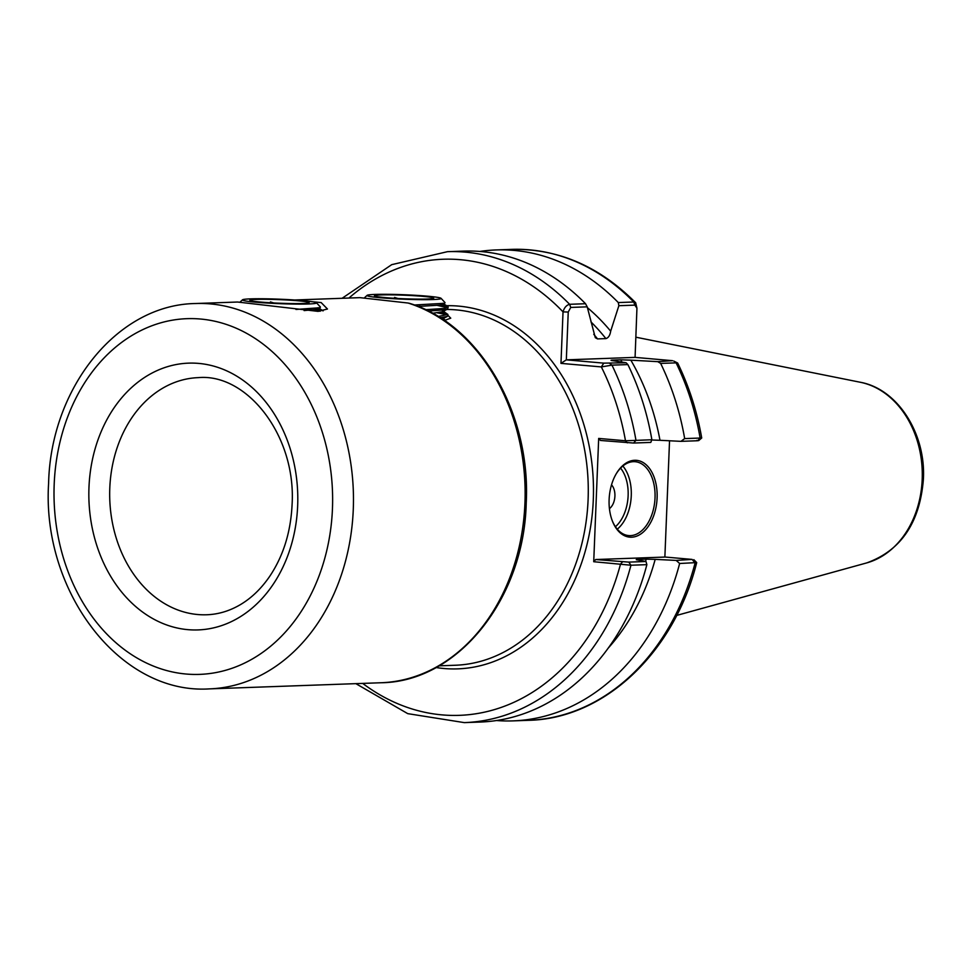 <?xml version="1.0" encoding="UTF-8"?>
<svg xmlns="http://www.w3.org/2000/svg" width="972" height="972" viewBox="0 0 972 972"><rect width="100%" height="100%" fill="white"/><g stroke="black" fill="none" stroke-linecap="round" stroke-linejoin="round"><path stroke-width="1.46" d="M294.662 299.996L321.161 302.584L327.467 309.011L318.087 311.368L237.557 302.025L195.664 303.519A192.796 150.854 88 0 1 353.273 509.462A192.796 150.854 88 0 1 209.43 688.881L381.097 682.745A192.796 150.854 -92 0 0 524.929 503.338A192.796 150.854 -92 0 0 408.094 303.033L359.932 297.651L294.516 299.996M444.544 312.024L450.765 318.172L444.326 320.481M609.116 499.608A38.564 23.899 -85 0 1 616.382 473.534A38.564 23.899 -85 0 1 643.197 462.563A38.564 23.899 -85 0 1 657.108 497.895A38.564 23.899 -85 0 1 638.543 535.329A38.564 23.899 -85 0 1 612.239 520.652A38.564 23.899 -85 0 1 609.116 499.608M612.056 520.178A37.082 22.976 95 0 0 628.702 535.584A37.082 22.976 95 0 0 655.031 497.822A37.082 22.976 95 0 0 635.202 461.712A37.082 22.976 95 0 0 616.127 473.972M611.522 484.87A13.596 8.432 -85 0 1 614.912 496.097A13.596 8.432 -85 0 1 609.432 508.635M381.097 682.745C457.776 681.992 524.066 598.874 526.217 503.156C531.137 413.44 479.658 324.356 409.54 303.349L408.094 303.033M316.507 308.525L322.862 310.761M696.888 440.34L697.714 440.741L700.119 438.032A235.625 184.364 -92 0 0 676.099 362.86L660.644 363.407A235.625 184.364 88 0 1 684.665 438.591L701.711 437.995C697.058 411.338 689.039 386.358 677.654 363.042L673.79 361.074L677.593 362.981M479.803 251.456A235.625 184.364 88 0 1 496.157 249.938A235.625 184.364 88 0 1 618.301 302.559L633.768 302L635.676 302.766L636.939 308.209L634.874 305.135L618.86 305.706L618.301 302.559M660.644 363.407L657.777 361.657L630.84 360.162A214.095 167.524 88 0 1 659.976 440.292L680.971 441.349L684.665 438.591M587.416 307.662A214.095 167.524 88 0 1 610.671 331.173L618.86 305.706M622.056 362.131A208.555 163.187 -92 0 0 620.671 359.822L612.299 360.126A208.555 163.187 88 0 1 612.639 360.673M593.77 334.307A208.555 163.187 88 0 1 597.537 338.9L605.908 338.608A208.555 163.187 -92 0 0 590.976 321.914M611.024 360.32L612.299 360.126C610.355 360.26 610.756 360.49 613.539 360.782L626.126 362.787L627.876 364.585A235.625 184.364 88 0 1 651.884 439.757L650.778 442.418L633.574 443.038L600.477 440.462L598.679 438.421L593.722 561.719L595.69 559.532L664.872 557.065L669.538 440.778M627.876 364.585L611.959 365.144L601.328 366.918L560.966 363.37L563.031 311.878C564.222 307.699 566.409 305.172 569.616 304.297A235.625 184.364 88 0 0 447.472 251.675L463.389 251.104A235.625 184.364 88 0 1 585.533 303.726L587.21 306.836L595.289 337.673L597.537 338.9M645.554 561.415A208.555 163.187 -92 0 0 646.21 559.131L637.826 559.435C635.749 559.532 635.761 559.714 637.887 559.981L645.991 561.5L646.866 564.659L630.949 565.23L593.722 561.719M598.679 438.421L625.482 440.778L651.884 439.757M587.21 306.836L570.734 307.431L569.616 304.297L585.533 303.726M659.976 440.292L652.905 440.037M620.671 359.822L630.84 360.162M610.671 331.173C610.027 335.34 608.448 337.819 605.908 338.608M693.85 559.678L696.705 562.581L679.647 563.493A235.625 184.364 88 0 1 512.985 720.884A235.625 184.364 88 0 1 496.571 720.531M679.647 563.493L676.184 560.419L655.189 559.374A214.095 167.524 88 0 1 608.448 647.862M646.866 564.659A235.625 184.364 88 0 1 480.217 722.05L464.3 722.621A235.625 184.364 88 0 0 630.949 565.23L628.787 562.108L645.991 561.5M646.21 559.131L655.189 559.374M637.887 559.981C635.761 559.714 635.749 559.532 637.826 559.435A208.555 163.187 88 0 1 637.681 559.957M697.714 440.741L680.971 441.349M595.69 559.532L628.787 562.108M676.184 560.419L692.1 559.41L664.872 557.017M512.985 720.884L528.44 720.325A235.625 184.364 -92 0 0 695.102 562.934L692.1 559.41M657.777 361.657L672.539 360.685L635.081 357.38L636.939 308.209M570.734 307.431L568.243 312.048L566.324 359.847L635.081 357.38M560.966 363.37L566.324 359.847L603.782 363.139L626.126 362.787M362.69 683.401A228.213 178.569 -92 0 0 620.525 564.076L622.505 561.901M627.28 442.819L625.482 440.778A228.213 178.569 -92 0 0 601.328 366.918L603.782 363.139M348.912 298.052A228.213 178.569 -92 0 1 563.031 311.878L568.243 312.048M315.329 309.546L320.809 310.578M431.653 297.42A29.658 1.786 -177.7 0 1 433.548 298.343A29.658 1.786 -177.7 0 1 408.058 298.914A29.658 1.786 -177.7 0 1 376.516 296.533A29.658 1.786 -177.7 0 1 374.597 295.986A29.658 1.786 -177.7 0 1 397.062 294.966A29.658 1.786 -177.7 0 1 431.653 297.42M438.542 297.541A37.082 2.236 2.3 0 0 398.301 294.54A37.082 2.236 2.3 0 0 367.112 295.354A37.082 2.236 2.3 0 0 369.627 296.424A37.082 2.236 2.3 0 0 412.055 299.485A37.082 2.236 2.3 0 0 441.069 298.331A37.082 2.236 2.3 0 0 438.542 297.541M425.529 309.704L444.52 308.428L448.201 307.031L441.713 304.722M447.436 307.711L437.558 305.451M444.824 312.875L441.41 312.121M444.763 314.284L437.266 312.85M428.275 311.04L444.459 309.849L447.618 309.023L448.201 307.031M438.129 316.495L447.91 314.43L442.382 310.651M440.134 317.735L447.327 316.41L447.91 314.43M441.069 298.331L445.018 302.596L444.739 303.276L414.339 305.001M432.54 313.276L442.333 311.781L447.618 309.023M418.082 306.447L439.879 305.123L444.739 303.276M394.535 298.283L394.559 297.444L397.852 298.477M419.637 306.423L419.697 305.014M307.261 301.915A29.658 1.786 -177.7 0 1 308.962 302.802A29.658 1.786 -177.7 0 1 283.18 303.349A29.658 1.786 -177.7 0 1 251.724 300.943A29.658 1.786 -177.7 0 1 250.011 300.433A29.658 1.786 -177.7 0 1 272.743 299.425A29.658 1.786 -177.7 0 1 307.261 301.915M314.199 302.037A37.082 2.236 2.3 0 0 274.055 298.999A37.082 2.236 2.3 0 0 242.514 299.813A37.082 2.236 2.3 0 0 244.774 300.822A37.082 2.236 2.3 0 0 287.117 303.92A37.082 2.236 2.3 0 0 316.471 302.778A37.082 2.236 2.3 0 0 314.199 302.037M320.153 311.247L307.857 309.169M316.471 302.778L320.408 307.031L320.128 307.723L295.95 309.448M304.102 310.566L314.977 309.606L320.128 307.723M270.386 302.766L270.423 301.915L273.752 302.96M54.189 484.287A177.973 139.251 -92 0 0 186.187 674.033A177.973 139.251 -92 0 0 332.448 508.781A177.973 139.251 -92 0 0 200.451 319.023A177.973 139.251 -92 0 0 54.189 484.287M439.101 665.832L455.321 665.249A177.973 139.251 -92 0 0 588.096 499.644A177.973 139.251 -92 0 0 446.756 309.473M445.966 305.718A181.679 142.155 88 0 1 593.297 499.815A181.679 142.155 88 0 1 436.051 667.533M622.845 466.038A37.082 22.976 -85 0 1 631.265 495.732A37.082 22.976 -85 0 1 617.293 529.169M615.434 526.702A34.846 21.603 95 0 0 628.131 495.623A34.846 21.603 95 0 0 620.586 468.14M109.8 488.041A118.645 92.838 -92 0 0 206.781 614.766C218.53 614.34 229.842 610.902 240.704 604.45C251.724 597.841 261.383 588.473 269.694 576.36C283.277 556.081 290.725 532.231 292.074 504.784C296.448 435.675 246.9 373.139 198.312 377.634A118.645 92.838 -92 0 0 109.8 488.041M297.663 505.719A133.48 104.441 88 0 1 187.973 629.662A133.48 104.441 88 0 1 88.974 487.349A133.48 104.441 88 0 1 198.665 363.407A133.48 104.441 88 0 1 297.663 505.719M860.256 382.251C897.739 388.934 925.988 433.779 923.4 479.16C919.901 522.608 901.008 550.529 866.708 562.91A91.951 71.952 -92 0 0 922.197 479.378A91.951 71.952 -92 0 0 860.256 382.251L635.882 337.199M634.874 305.135L633.768 302A235.625 184.364 -92 0 0 511.612 249.379C557.964 248.455 599.323 266.243 635.676 302.766M440.705 305.973A181.679 142.155 88 0 1 445.103 305.743M609.651 363.37L611.959 365.144A235.625 184.364 88 0 1 635.967 440.328L633.574 443.038M195.664 303.519C117.017 304.528 50.69 388.278 48.6 483.363C41.699 591.377 119.896 694.773 209.43 688.881M866.708 562.91L676.67 615.422M496.157 249.938L511.612 249.379M447.472 251.675L391.704 264.663L342.083 298.295M528.44 720.325C604.365 718.818 674.191 652.613 696.705 562.581M355.849 683.644L407.742 713.642L464.3 722.621M698.625 440.644L701.711 437.995M367.112 295.354L364.597 297.675M447.327 316.41L442.041 319.168M443.038 318.646L445.589 320.25M442.673 303.264L447.728 306.435M242.514 299.813L240.145 301.988M318.087 307.687L323.129 310.858"/></g></svg>

